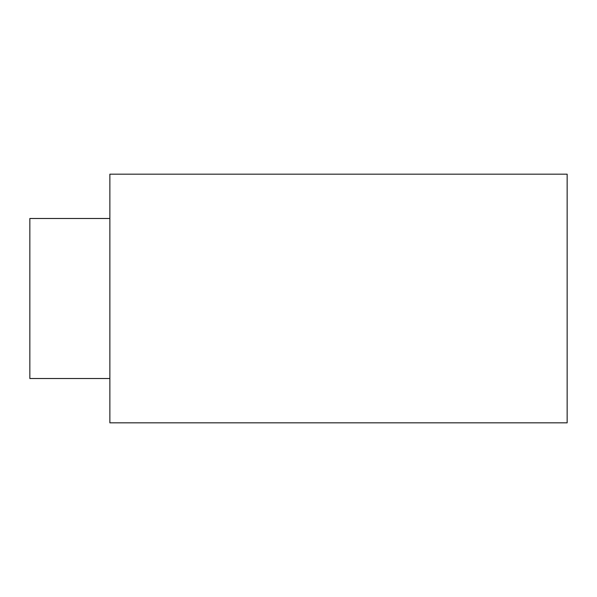 <?xml version="1.0" encoding="UTF-8"?>
<svg xmlns="http://www.w3.org/2000/svg" width="597" height="597" viewBox="0 0 597 597"><rect width="100%" height="100%" fill="white"/><g stroke="black" fill="none" stroke-linecap="round" stroke-linejoin="round"><path stroke-width="0.9" d="M109.87 298.5L109.87 422.825L567.15 422.825L567.15 174.175L109.87 174.175L109.87 298.5M109.87 378.52L29.85 378.52L29.85 218.48L109.87 218.48"/></g></svg>

